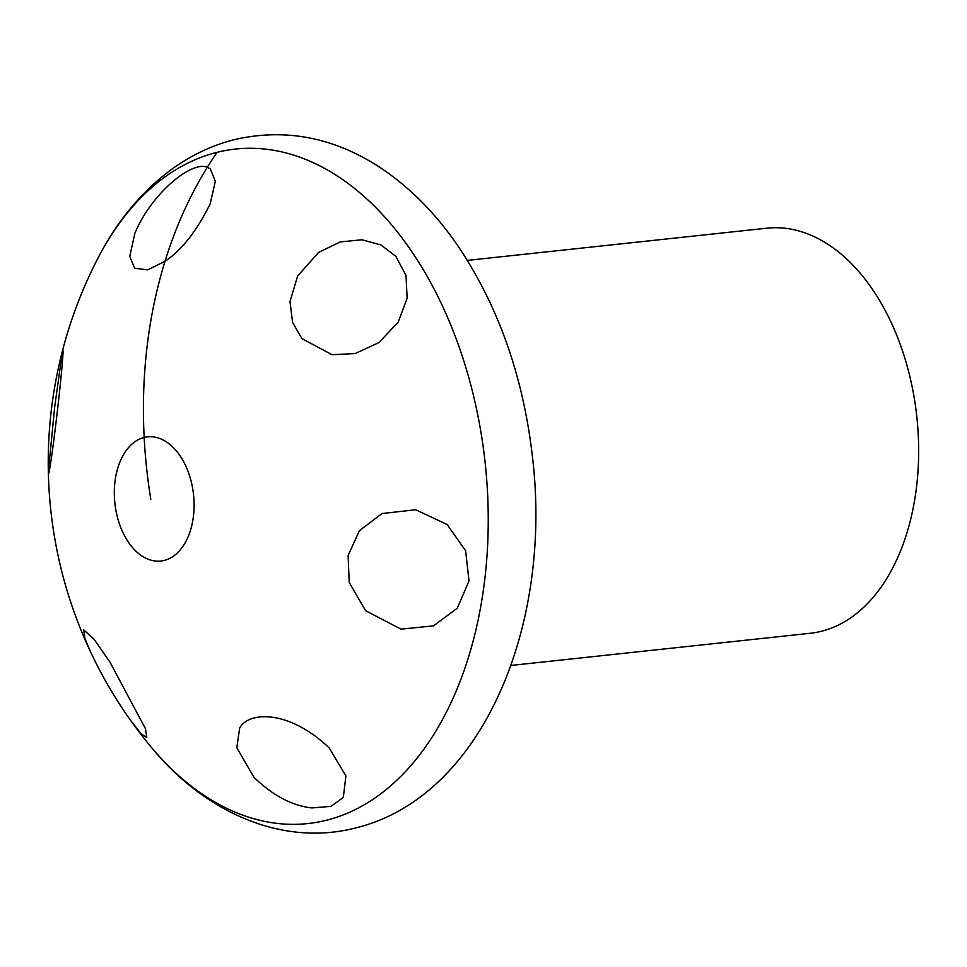 <?xml version="1.0" encoding="UTF-8"?>
<svg xmlns="http://www.w3.org/2000/svg" width="967" height="967" viewBox="0 0 967 967"><rect width="100%" height="100%" fill="white"/><g stroke="black" fill="none" stroke-linecap="round" stroke-linejoin="round"><path stroke-width="1.45" d="M343.358 797.388L345.884 775.824L329.155 747.914C289.338 709.947 250.791 711.966 240.928 726.12L239.707 727.764L240.928 726.12C250.791 711.966 289.338 709.947 329.155 747.914L345.884 775.824L343.358 797.388L331.004 806.357L311.93 807.941C292.107 805.741 272.767 795.515 253.91 777.238L236.806 747.733L239.707 727.764L236.806 747.733L253.91 777.238C272.767 795.515 292.107 805.741 311.93 807.941L331.004 806.357L343.382 797.352M90.608 651.988L84.951 638.667L83.67 629.819L94.198 639.441L109.984 662.165L145.485 728.743L146.754 737.591L141.109 733.748L130.847 720.729A444.856 444.856 0 0 0 149.341 744.868A339.175 214.831 -96.1 0 0 326.169 820.318A339.175 214.831 -96.1 0 0 481.3 434.352A339.175 214.831 -96.1 0 0 217.067 152.327A444.856 342.971 76.1 0 0 207.301 167.279L210.335 168.887L215.339 181.385L210.153 203.916C196.361 231.536 181.312 250.658 165.006 261.283L147.758 269.841L134.715 268.258L129.735 256.364L134.909 233.24C151.505 193.34 191.659 160.51 207.301 167.279C191.659 160.51 151.505 193.34 134.909 233.24L129.735 256.364L134.715 268.258L147.758 269.841L165.006 261.283C181.312 250.658 196.361 231.536 210.153 203.916L215.339 181.385L210.335 168.887L207.301 167.279A444.856 342.971 76.1 0 0 165.006 261.283A444.856 342.971 76.1 0 0 144.168 437.459A62.432 39.55 -96.1 0 0 115.52 477.867A62.432 39.55 -96.1 0 0 160.885 561.029A62.432 39.55 -96.1 0 0 164.245 560.425A62.432 39.55 -96.1 0 0 192.892 520.028A62.432 39.55 -96.1 0 0 147.528 436.866A62.432 39.55 -96.1 0 0 144.168 437.459A62.432 39.55 -96.1 0 0 115.52 477.867A62.432 39.55 -96.1 0 0 160.885 561.029A62.432 39.55 -96.1 0 0 164.245 560.425A62.432 39.55 -96.1 0 0 192.892 520.028A62.432 39.55 -96.1 0 0 147.528 436.866A62.432 39.55 -96.1 0 0 144.168 437.459A444.856 342.971 76.1 0 0 150.816 499.31M415.701 509.754L447.153 524.525L465.647 550.815L469.007 580.925L457.282 608.231L433.47 625.854L400.991 629.154L365.574 610.685L349.232 582.472L348.108 555.505L359.41 530.678L382.025 513.55L415.701 509.754L447.153 524.525L465.647 550.815L469.007 580.925L457.282 608.231L433.47 625.854L400.991 629.154L365.574 610.685L349.232 582.472L348.108 555.505L359.41 530.678L382.025 513.55L415.701 509.754M318.578 252.411L340.263 241.931L361.936 239.768L381.034 244.989L395.854 256.364L405.995 275.39L407.131 298.283L398.235 322.011L379.112 342.487L355.046 353.596L331.983 354.696L301.837 338.535L292.578 322.398L289.991 301.607L297.594 276.103L318.578 252.411L340.263 241.931L361.936 239.768L381.034 244.989L395.854 256.364L405.995 275.39L407.131 298.283L398.235 322.011L379.112 342.487L355.046 353.596L331.983 354.696L301.837 338.535L292.578 322.398L289.991 301.607L297.594 276.103L318.578 252.411M217.067 152.327A339.175 214.831 -96.1 0 0 97.159 259.676A444.856 444.856 0 0 0 62.529 350.622L62.915 349.679L63.073 352C62.347 368.681 57.065 415.109 54.067 438.184C51.614 457.584 48.157 481.07 48.362 471.4L54.696 406.914L62.529 350.622A444.856 444.856 0 0 0 48.35 472.718L48.507 473.721L48.35 472.718A444.856 444.856 0 0 0 130.847 720.729L141.109 733.748L146.754 737.591L145.485 728.743L109.984 662.165L94.198 639.441L83.682 629.819M90.584 651.939L84.951 638.667L83.67 629.819M62.529 350.622L62.915 349.679L63.073 352C62.347 368.681 57.065 415.109 54.067 438.184C51.614 457.584 48.157 481.07 48.362 471.4M510.939 665.453L810.31 633.264A203.699 129.022 -96.1 0 0 914.746 499.504A203.699 129.022 -96.1 0 0 766.758 228.2L467.375 260.389M97.159 259.676C116.354 222.011 141.134 191.937 171.51 169.443C191.043 155.204 212.148 145.231 234.86 139.514C285.205 128.079 333.349 137.241 379.294 167.001C408.956 186.534 435.041 212.655 457.548 245.364C498.223 305.62 523.207 376.187 532.479 457.053C552.725 626.302 481.747 797.763 355.01 828.103C280.781 846.983 202.647 811.289 149.341 744.868"/></g></svg>
